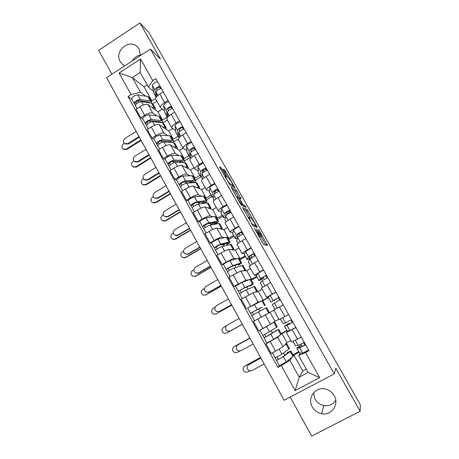 <?xml version="1.0" encoding="UTF-8"?>
<svg xmlns="http://www.w3.org/2000/svg" width="459" height="459" viewBox="0 0 459 459"><rect width="100%" height="100%" fill="white"/><g stroke="black" fill="none" stroke-linecap="round" stroke-linejoin="round"><path stroke-width="0.69" d="M254.257 228.094L263.724 244.687L267.557 245.376L258.583 229.46L261.676 235.748L261.263 235.955L256.466 228.789L259.599 235.192L259.174 235.41L254.257 228.094M140.477 55.533L139.129 49.165L137.516 47.019C129.421 38.028 113.792 51.282 120.212 61.586L122.134 64.053L124.768 65.809M335.753 400.328C332.947 404.517 328.977 406.255 323.836 405.555C320.003 404.746 317.083 402.646 315.081 399.244L313.52 392.881M312.332 406.99C314.444 410.593 317.53 412.825 321.575 413.685C331.45 415.98 339.585 404.362 334.175 395.612C332.356 392.514 329.757 390.414 326.372 389.324C316.113 385.715 306.635 397.712 312.332 406.99M222.173 169.296L221.14 167.81L219.574 166.772L219.999 167.862L229.775 184.77L234.882 187.645L226.006 171.827L225.008 170.387L223.16 169.262L227.274 176.686L229.15 178.677C230.722 180.496 232.042 182.688 233.115 185.252L229.632 183.468C228.025 181.638 226.666 179.394 225.558 176.732L226.339 176.813L222.173 169.296L221.158 169.91M150.426 49.021L160.449 59.068L139.966 22.95L148.894 32.52L360.298 404.7L360.143 411.212L335.753 368.193L334.261 373.844L150.426 49.021L106.608 77.697L284.138 400.265L334.261 373.844M242.691 207.566L253.098 225.943L257.327 227.343L247.292 209.665L242.645 207.594M240.355 203.796L231.072 187.065L236.092 189.928L241.199 198.77L239.202 197.938L242.163 203.337L243.155 204.754L245.089 205.684L246.127 207.411L241.377 205.248L240.355 203.796M290.18 397.087L311.695 436.05L360.143 411.212M139.966 22.95L98.702 50.364L111.887 74.238M132.404 60.812C134.298 57.593 136.994 55.671 140.506 55.046M291.689 342.018L301.351 337.181M279.783 335.386L277.678 337.216L270.242 341.571L275.572 351.169L282.974 346.723L286.932 342.592L290.828 340.475M275.572 351.169L271.252 353.516L265.945 343.923L266.995 343.045M295.923 327.542L286.376 332.523L288.011 330.985M281.132 333.647L286.875 330.503M270.242 341.571L265.945 343.923M287.018 330.755L281.344 334.026M283.192 304.937L273.839 310.141L279.129 319.584L288.562 314.467M273.891 310.232L253.488 321.42L258.738 330.91L278.9 319.177M268.813 296.606L266.673 297.34L275.911 292.004M262.611 300.484L268.331 297.409M247.711 308.018L258.142 302.16L260.936 301.115M268.429 297.581L262.76 300.748M270.603 282.572L261.469 288.045M262.141 289.245L258.325 291.39L252.961 292.859L241.17 299.159L246.363 308.551M256.627 275.142L254.355 275.337L263.403 269.783M250.889 279.497L256.638 276.542M235.438 286.187L234.124 286.427L238.324 284.041L245.926 280.242L248.508 279.852M256.879 276.972L251.257 280.162M258.153 260.46L249.22 266.18M250.505 268.469L246.724 270.632L240.803 271.039L228.984 277.144L234.124 286.427M244.653 253.861L242.163 253.575C242.461 253.001 244.194 251.784 247.367 249.925L251.033 247.808M239.282 258.727L240.086 258.75L245.06 255.887M241.6 262.869L238.961 258.147L229.953 260.683C226.998 261.957 224.818 263.214 223.407 264.464L222.013 264.55L226.178 262.146C230.085 259.943 232.644 258.744 233.843 258.555L236.534 258.641M245.445 256.575L239.873 259.783M245.835 238.582L242.186 240.7C239.024 242.57 237.314 243.815 237.045 244.435L237.108 244.549M238.99 247.912L235.243 250.08L228.771 249.449C227.538 249.587 224.973 250.752 221.077 252.955L216.929 255.365L222.013 264.55M232.828 232.788L230.108 232.042C230.338 231.353 232.019 230.074 235.157 228.198L238.789 226.069M227.802 238.164L228.668 238.319L233.602 235.438M211.576 243.104L210.033 242.903L214.158 240.487C218.042 238.284 220.618 237.16 221.886 237.096L224.738 237.613M241.222 232.243L238.909 233.591M234.13 236.379L228.605 239.604M233.654 216.941L230.034 219.075C226.907 220.957 225.243 222.265 225.042 222.999L225.128 223.149M227.595 227.555L223.872 229.741L216.866 228.089C215.569 228.094 212.987 229.196 209.115 231.393L205.001 233.815L210.033 242.903M221.129 211.932L218.174 210.738C218.341 209.941 219.976 208.598 223.08 206.699L226.683 204.565M216.43 217.813L217.371 218.094L222.265 215.202M199.837 221.904L198.179 221.49L202.27 219.058C206.125 216.86 208.725 215.799 210.061 215.873L213.091 216.791M230.12 212.138L227.664 213.584M222.925 216.384L217.446 219.626M221.599 195.534L218.014 197.674C214.921 199.579 213.303 200.95 213.165 201.794L213.269 201.971M216.309 207.405L212.62 209.602L205.093 206.957C203.727 206.831 201.122 207.864 197.278 210.061L193.205 212.5L198.179 221.49M209.551 191.294L206.372 189.659C206.475 188.758 208.065 187.347 211.134 185.436L214.703 183.284M205.179 197.663L206.183 198.076L211.037 195.167M188.219 200.922L186.452 200.302L190.508 197.858C194.335 195.66 196.951 194.662 198.357 194.868L201.57 196.182M211.834 196.59L206.395 199.849M209.677 174.351L206.12 176.508C203.062 178.425 201.49 179.859 201.415 180.806L201.535 181.024M205.139 187.461L201.484 189.665L193.44 186.044C192.011 185.792 189.389 186.761 185.568 188.959L181.529 191.403L186.452 200.302M198.093 170.863L194.691 168.803C194.731 167.793 196.274 166.324 199.315 164.397L202.855 162.234M194.037 177.719L195.104 178.253L199.917 175.332M176.721 180.163L174.85 179.337L178.867 176.881C182.671 174.684 185.31 173.754 186.773 174.081L190.175 175.786M200.83 177.002L195.459 180.261M197.875 153.398L194.352 155.561C191.323 157.5 189.802 158.992 189.791 160.042L189.928 160.294M194.082 167.713L190.456 169.928L181.907 165.355C180.416 164.97 177.776 165.877 173.978 168.074L169.973 170.536L174.85 179.337M186.756 150.644L183.135 148.165C183.112 147.052 184.61 145.526 187.622 143.581L191.128 141.406M183.009 157.976L184.139 158.63L188.913 155.693M165.338 159.617L163.364 158.59L167.351 156.123C171.132 153.931 173.783 153.059 175.309 153.513L178.895 155.59M190.502 157.259L184.621 160.874M186.205 132.662L182.711 134.837C179.71 136.793 178.235 138.343 178.281 139.496L178.436 139.777M178.281 139.496L183.135 148.165L179.532 150.386L170.496 144.872C168.946 144.373 166.284 145.216 162.515 147.408L158.544 149.881L163.364 158.59M175.533 130.631L171.7 127.74C171.62 126.529 173.066 124.946 176.049 122.978L179.526 120.797M172.091 138.423L173.284 139.197L178.017 136.248M154.081 139.284L152.004 138.061L155.957 135.583C159.709 133.391 162.383 132.582 163.966 133.156L167.736 135.6M178.344 138.899L173.404 141.974M174.655 112.145L171.19 114.331C168.224 116.299 166.789 117.911 166.892 119.162L167.07 119.472M172.63 128.589L168.723 131.033L159.204 124.607C157.592 123.987 154.912 124.768 151.166 126.959L147.23 129.444L152.004 138.061M164.425 110.82L160.38 107.526C160.243 106.218 161.648 104.577 164.597 102.598L168.046 100.406M161.275 119.07L162.532 119.96L167.231 116.999L166.215 110.131C166.692 108.599 168.407 107.314 171.345 106.276M142.933 119.162L140.758 117.745L144.677 115.261C148.406 113.069 151.097 112.317 152.744 113.012L156.691 115.811M167.397 120.057L162.979 122.834M163.22 91.846L159.789 94.038C156.852 96.023 155.463 97.692 155.624 99.041L155.819 99.379M162.274 109.179L158.016 111.876L148.028 104.549C146.358 103.809 143.661 104.532 139.938 106.723L136.036 109.213L140.758 117.745M158.016 111.876L162.532 119.96M168.723 131.033L173.284 139.197M179.532 150.386L184.139 158.63M190.456 169.928L195.104 178.253M201.484 189.665L206.183 198.076M212.62 209.602L217.371 218.094M223.872 229.741L228.668 238.319M235.243 250.08L240.086 258.75M246.724 270.632L251.618 279.388M258.325 291.39L263.265 300.238M270.041 312.367L275.039 321.306M281.883 333.561L286.932 342.592M291.844 357.624L289.824 360.298L299.228 377.172L308.132 372.438L298.677 355.541L300.341 353.155M299.027 352.185L293.387 355.582M293.852 354.973L302.751 370.901L299.228 377.172L295.131 390.603L281.281 365.622L289.824 360.298M302.751 370.901L306.233 369.042M298.677 355.541L305.556 352.569L319.648 377.654L295.131 390.603M153.432 91.209L148.383 87.09L140.179 72.43L132.312 77.542L140.465 92.184L131.044 94.577L128.032 96.516L277.913 367.429L281.281 365.622M131.044 94.577L119.088 73.004L140.574 58.97L152.727 80.6L148.383 87.09M305.556 352.569L308.976 350.733L155.785 78.632L152.727 80.6M147.207 84.984L144.109 86.98L132.312 77.542L119.088 73.004M140.465 92.184L145.755 96.224M150.575 99.901L151.889 100.905L155.595 98.542M144.109 86.98L151.889 100.905M292.94 354.784L298.734 351.657M290.84 351.026L293.622 356.006L286.261 361.956L279.411 365.582L277.913 367.429M131.905 99.242L128.032 96.516M284.867 355.203L283.656 353.023M156.84 101.21L152.772 103.803M272.503 332.982L271.212 330.669M260.242 310.955L258.939 308.62M248.049 289.05L246.85 286.898M235.989 267.379L234.893 265.411M224.055 245.944L223.476 244.894M319.648 377.654L308.132 372.438M140.179 72.43L140.574 58.97M259.037 235.777L259.937 236.724L261.263 235.955M260.368 236.746L259.937 236.724M265.824 245.066L260.924 236.425M250.413 217.887L245.995 210.429L243.482 209.31M255.416 226.712L255.038 226.046M251.607 223.172L252.312 224.164L256.07 225.398L251.555 218.341L248.904 217.291L251.4 223.292M254.768 226.207L252.748 225.553M232.065 189.165L234.807 190.697L236.092 189.928M239.128 197.984L234.807 190.697M241.325 204.892L241.698 205.403M237.188 196.785L237.079 197.014C237.257 198.168 240.55 203.635 241.17 203.802L242.312 204.244L239.334 198.816L238.33 197.376L237.188 196.785M232.547 186.383L232.265 185.889M248.244 364.997L248.663 364.721C246.271 367.12 246.586 369.174 249.627 370.895L251.882 370.614L264.166 363.97M286.691 343.59L289.468 348.57L281.975 354.256L275.153 357.9M285.722 343.854L286.657 343.533L284.241 345.397M287.523 353.223L287.202 352.644L289.015 351.944L288.568 352.443L281.642 357.601L278.372 359.363L277.127 357.068M287.202 352.644L290.799 350.951L290.237 351.577L283.346 356.723L276.542 360.395L275.228 357.928M278.401 359.363L276.553 360.315M248.663 364.721L260.919 358.072M260.873 357.986L248.967 364.452M244.28 366.443L244.658 366.196C242.3 368.577 242.633 370.602 245.657 372.266L247.814 371.974L249.759 370.924M302.366 346.511L301.477 344.927L298.505 347.05L301.483 346.889L305.556 344.652M301.477 344.927L296.761 348.054L299.647 347.922L305.637 344.807M299.515 353.057L302.59 353.172L308.603 350.074M303.606 342.712L304.896 345.007M295.326 345.581L298.258 345.449L304.242 342.322M260.574 357.452L244.968 365.926M244.658 366.196L260.62 357.527M237.785 344.887L237.814 344.87C235.478 347.153 235.725 349.179 238.571 350.946L241.004 350.705L253.184 344.021M261.693 329.281L265.113 327.387M272.003 323.314L272.669 322.878M274.551 321.862L277.328 326.831L269.462 331.748L262.726 335.449L259.869 330.291M273.162 322.551L270.976 323.997M267.545 326.028L259.869 330.296M275.268 331.243L265.904 336.866L264.608 334.485M275.142 331.008L278.005 329.671L270.821 334.186L264.074 337.887L262.772 335.431M278.659 329.218L281.436 334.192L273.702 339.367L266.926 343.039M265.927 336.86L264.103 337.841M237.814 344.87L249.966 338.174M249.954 338.151L238.146 344.652M242.318 324.272L230.389 330.899M239.122 318.471L227.067 325.201C224.784 327.387 224.979 329.384 227.647 331.18L230.223 330.985L242.312 324.261M261.837 307.14L250.407 313.21L247.59 308.127M261.911 307.283L250.407 313.21M265.302 305.304L262.559 300.393L247.585 308.115M253.569 314.57L252.249 312.195M259.708 317.972L265.933 314.495M265.95 314.524L257.912 318.965M269.381 312.602L266.616 307.656L258.428 311.902L251.744 315.626L254.579 320.738M251.784 315.597L250.459 313.204M249.868 338.002L234.038 346.717C231.738 348.989 232.002 350.98 234.83 352.696L237.16 352.443L239.644 351.083M289.652 323.882L289.29 323.245L286.215 325.144L288.803 324.312L292.842 322.08M289.29 323.245L284.471 326.125L286.967 325.333L292.876 322.138M287.225 331.128L289.881 330.52L295.808 327.347M290.851 320.055L292.194 322.436M287.833 314.868L284.511 316.704M283.083 323.733L285.596 322.884L291.499 319.682M282.555 317.771L288.573 314.495M249.857 337.973L234.371 346.499M226.189 325.93L223.516 327.422C221.267 329.596 221.473 331.559 224.135 333.309L226.608 333.096L242.352 324.341L226.786 332.999M283.169 304.896L277.07 308.333M275.589 309.159L275.067 309.435L272.279 304.449L280.26 299.721M275.067 309.435L283.157 304.874M275.71 299.084L275.928 299.463L272.738 301.115L278.263 297.69L279.606 300.077M275.928 299.463L270.994 302.074L278.888 297.294M268.194 297.162L270.202 295.453L276.002 292.159M278.263 297.69L278.911 297.329M231.577 304.759L219.213 311.609M228.381 298.958L216.418 305.723C214.192 307.828 214.336 309.791 216.843 311.609L219.551 311.449L231.537 304.696M249.851 285.647L250.115 286.118L251.664 285.01L251.033 285.154L243.213 288.418L238.296 291.236L235.45 286.204M250.115 286.118L253.425 284.041L252.628 284.219L244.842 287.466L238.221 291.213M253.391 283.978L250.7 279.158L242.036 282.417L235.433 286.169M241.302 292.452L240.057 290.197M257.424 291.195L254.716 286.347L246.167 289.853L239.558 293.628M256.633 291.855L257.447 291.247L254.579 292.417M239.581 293.559L238.296 291.236M220.934 285.423L208.231 292.406M217.744 279.629L205.873 286.433C203.698 288.459 203.796 290.392 206.166 292.222L208.977 292.102L220.871 285.309M237.997 264.378L238.439 265.176L239.908 263.936L239.219 263.977L231.124 266.656L226.258 269.508L223.407 264.464M238.439 265.176L241.658 262.973L240.791 263.018L232.73 265.675C229.787 266.977 227.601 268.234 226.172 269.45M229.167 270.569L227.991 268.44M245.594 270.018L242.937 265.262L234.044 268.039C231.107 269.347 228.915 270.609 227.48 271.814L227.503 271.86M244.986 270.753L245.645 270.104L242.851 270.896M227.503 271.757L226.258 269.508M210.394 266.277L198.925 272.91L197.381 273.317M207.204 260.483L195.431 267.316C193.302 269.284 193.359 271.189 195.603 273.019L198.5 272.933L210.302 266.105M226.069 243.385L223.349 244.968L222.15 244.819L221.932 244.429M226.264 243.333L226.884 244.446L228.272 243.086L227.526 243.018L219.167 245.123L214.347 248.003L211.553 243.058M226.884 244.446L228.238 243.878L230.016 242.128L229.075 242.036L220.745 244.125C217.761 245.313 215.592 246.575 214.244 247.923M229.936 241.985L227.343 237.349L226.39 237.228L217.996 239.185C215.007 240.344 212.844 241.612 211.513 242.983M217.164 248.921L216.057 246.913M233.883 249.053L231.279 244.389L222.047 246.46C219.063 247.659 216.895 248.927 215.541 250.258L215.575 250.321M233.39 249.903L233.958 249.185L231.107 249.679M215.558 250.189L214.347 248.003M223.499 244.033L222.15 244.819M231.812 305.189L215.85 314.071M215.105 307.169L213.091 308.305C210.893 310.399 211.048 312.332 213.555 314.099L216.155 313.927L231.778 305.126M260.287 283.054L262.032 280.885L267.775 277.546M263.288 276.972L264.011 278.257L260.723 279.692L262.508 277.494L265.853 275.629L267.121 277.884M264.011 278.257L258.979 280.627L260.683 278.493L266.421 275.148M256.237 275.83L257.849 273.432L263.564 270.07M265.853 275.629L266.49 275.268M221.358 286.198L205.116 295.217M204.375 288.441L202.758 289.371C200.612 291.385 200.721 293.29 203.09 295.074L205.793 294.936L221.301 286.089M248.411 261.865L249.759 259.019L255.428 255.611M250.998 255.106L252.215 257.269L248.83 258.492L250.247 255.669L253.569 253.81L254.768 255.933M252.215 257.269L251.899 257.51M250.884 258.147C248.365 259.352 247.091 259.788 247.062 259.461L248.434 256.65L254.085 253.236M244.406 254.716L245.622 251.647C246.517 250.769 248.399 249.621 251.262 248.216M253.569 253.81L254.206 253.443M211.008 267.39L195.959 276.083L194.496 276.484M193.853 269.835L192.528 270.603C190.422 272.56 190.496 274.43 192.74 276.22L195.534 276.117L210.916 267.224M236.66 240.895L237.624 237.389C238.473 236.442 240.338 235.283 243.207 233.918M237.544 237.642L237.062 237.515L238.118 234.073L241.423 232.22L242.547 234.216M238.841 233.47L240.028 235.582M237.372 238.198C236.006 238.703 235.318 238.795 235.301 238.473L236.31 235.048C237.154 234.09 239.013 232.931 241.887 231.566M232.696 233.82L233.528 230.097C234.36 229.116 236.213 227.945 239.087 226.597M241.423 232.22L242.048 231.852M199.952 247.303L188.574 253.97L186.675 254.366M196.768 241.514L185.08 248.382C182.998 250.298 183.021 252.169 185.155 254.005L188.121 253.947L199.837 247.085M215.099 223.303L212.873 224.612M214.651 222.506L215.449 223.929L216.751 222.443L215.959 222.271L207.33 223.82L202.568 226.735L199.791 221.823M215.449 223.929L216.814 223.401L218.49 221.496L217.486 221.272L208.891 222.799C205.867 223.877 203.716 225.151 202.448 226.62M218.386 221.307L215.85 216.768L214.829 216.516L206.171 217.91C203.136 218.966 200.996 220.24 199.74 221.731M210.188 223.309L210.945 224.675L211.628 224.841M205.293 227.498L204.249 225.616M222.294 228.307L219.741 223.734L218.742 223.527L210.176 225.111C207.152 226.201 205.007 227.475 203.727 228.926L203.773 229.012M221.898 229.276L222.391 228.484L219.454 228.697M203.739 228.852L202.568 226.735M214.009 222.621L210.945 224.675M214.112 222.804L214.944 223.028M200.749 248.749L185.815 257.488L184.019 257.883M183.508 251.354L182.389 252.014C180.33 253.913 180.364 255.761 182.498 257.551L185.367 257.476L200.635 248.543M225.03 220.142L225.616 215.994C226.402 214.944 228.238 213.762 231.124 212.448M225.461 216.872L226.115 212.712L229.402 210.859L230.452 212.735M226.809 212.064L227.945 214.083M225.3 217.778L223.665 217.704L224.313 213.676C225.094 212.615 226.93 211.433 229.816 210.124M221.106 213.137L221.565 208.776C222.334 207.692 224.158 206.504 227.05 205.207M229.402 210.859L230.022 210.492M189.613 228.513L178.322 235.209L176.124 235.559M186.423 222.724L174.833 229.626C172.785 231.491 172.779 233.338 174.816 235.163L177.845 235.14L189.464 228.243M204.507 203.274L205.357 202.017L204.507 201.742L195.626 202.74L190.91 205.684L188.156 200.812M203.968 203.337L203.165 201.891M205.397 203.171L207.084 201.076L206.011 200.726L197.158 201.702C194.094 202.671 191.965 203.951 190.772 205.54M206.957 200.847L204.467 196.395L203.377 196.01L194.467 196.859C191.397 197.812 189.269 199.091 188.098 200.703M200.382 202.207L198.931 203.073L199.378 203.876M198.931 203.073L197.445 202.539M193.543 206.309L192.562 204.542M210.824 207.778L208.323 203.291L207.256 202.953L198.431 203.985C195.373 204.972 193.239 206.252 192.04 207.824L192.097 207.927M210.515 208.862L210.945 207.99L209.895 207.68L207.91 207.944M192.046 207.738L190.91 205.684M202.499 201.966L202.993 202.849L201.736 203.601M202.993 202.849L203.882 203.182M190.588 230.286L175.768 239.064L173.674 239.42M173.318 233.011L172.343 233.591C170.323 235.444 170.329 237.263 172.366 239.047L175.292 239.007L190.445 230.028M213.521 199.602L213.739 194.817C214.462 193.669 216.269 192.47 219.167 191.214M214.026 194.335L214.244 191.575L217.509 189.728L218.495 191.483M214.772 190.99L215.994 192.814M213.533 197.45L212.144 197.146L212.448 192.528C213.165 191.369 214.973 190.164 217.87 188.913M209.637 192.671L209.729 187.679C210.434 186.497 212.236 185.287 215.133 184.048M217.509 189.728L218.123 189.36M179.366 209.895L168.16 216.625L165.71 216.912M176.181 204.106L164.672 211.042C162.67 212.867 162.635 214.686 164.58 216.505L167.661 216.505L179.188 209.579M193.681 182.711L194.071 181.798L193.17 181.42L184.036 181.884C182.55 182.303 181.534 182.923 181.001 183.738L179.371 184.857L176.64 180.026M192.505 182.774L191.787 181.489M194.742 182.653L195.792 180.863L194.656 180.381L185.551 180.823C182.447 181.689 180.335 182.975 179.222 184.679M195.643 180.594L193.205 176.227L192.051 175.722L182.889 176.032C179.779 176.881 177.673 178.167 176.572 179.899M187.318 183.055L184.65 181.856M181.919 185.338L181.001 183.692M199.476 187.456L197.02 183.055L195.884 182.59L186.807 183.084C183.709 183.967 181.598 185.252 180.473 186.945L180.542 187.065M199.24 188.655L199.619 187.708L198.5 187.272L196.469 187.41M180.473 186.847L179.371 184.857M190.944 181.534L188.546 182.992M192.017 181.907L191.202 181.523M191.105 181.529L191.822 182.814M180.513 211.983L165.808 220.808L163.467 221.106M163.266 214.806L162.383 215.334C160.403 217.141 160.386 218.937 162.331 220.722L165.309 220.704L180.347 211.679M202.126 179.274L201.983 173.869C202.643 172.624 204.427 171.402 207.336 170.203M202.482 173.083L202.494 170.656L205.741 168.82L206.659 170.455M202.494 171.241L203.635 170.828L204.169 171.775M201.971 177.272L200.744 176.801L200.709 171.603C201.363 170.346 203.148 169.119 206.057 167.925M198.282 172.412L198.018 166.806C198.661 165.527 200.434 164.299 203.348 163.111M205.741 168.82L206.349 168.447M169.21 191.449L158.091 198.208L155.435 198.426M166.032 185.666L154.614 192.631C152.646 194.415 152.589 196.211 154.448 198.018L157.569 198.041L169.01 191.087M182.762 162.429L182.9 161.78L181.948 161.31L172.573 161.247C171.069 161.614 170.065 162.234 169.566 163.106L167.96 164.242L165.246 159.451M181.156 162.423L180.53 161.298M183.939 162.434L184.616 160.851L183.411 160.248L174.064 160.162C170.926 160.931 168.832 162.222 167.787 164.041M184.449 160.547L182.057 156.267L180.835 155.635L171.431 155.423C168.281 156.169 166.192 157.466 165.165 159.307M174.609 162.497L172.303 161.275M170.415 164.592L169.56 163.054M188.236 167.334L185.832 163.025L184.633 162.434L175.309 162.4C172.171 163.18 170.082 164.471 169.027 166.278L169.107 166.416M188.081 168.66L188.402 167.627L187.22 167.07L185.149 167.087M169.027 166.169L167.96 164.242M181.104 162.423L180.175 161.912L179.36 162.417M180.175 161.912L180.462 162.417M170.536 193.853L155.94 202.712L153.392 202.947M153.352 196.739L152.52 197.25C150.575 199.017 150.535 200.79 152.394 202.562L155.417 202.562L170.341 193.503M190.646 158.424L190.353 153.14C190.95 151.803 192.711 150.558 195.632 149.41M190.984 152.124L190.869 149.967L194.094 148.131L194.949 149.651M190.95 151.418L192.47 150.954M190.583 157.265L189.458 156.662L189.091 150.896C189.687 149.548 191.443 148.303 194.364 147.155M187.048 152.359L186.429 146.151C187.008 144.78 188.758 143.529 191.684 142.399M194.094 148.131L194.702 147.758M159.153 173.169L148.119 179.962L145.291 180.106M155.974 167.392L144.642 174.391C142.709 176.141 142.634 177.914 144.413 179.71L147.574 179.75L158.929 172.762M171.832 142.388L171.844 141.963L170.846 141.395L161.229 140.815C159.703 141.142 158.711 141.762 158.246 142.692L156.657 143.845L153.972 139.088M169.928 142.279L169.388 141.309M173.135 142.462L173.554 141.045L172.286 140.322L162.698 139.714C159.52 140.385 157.448 141.682 156.479 143.615M173.364 140.701L171.018 136.501L169.732 135.749L160.088 135.026C156.903 135.675 154.838 136.971 153.88 138.928M162.52 142.187L160.478 140.959M159.032 144.057L158.24 142.634M177.117 147.419L174.753 143.197L173.491 142.485L163.926 141.934C160.753 142.611 158.682 143.908 157.701 145.83L157.787 145.985M177.031 148.859L177.3 147.752L176.055 147.069L173.938 146.972M157.695 145.71L156.657 143.845M160.644 175.883L146.157 184.788L143.443 184.954M143.564 178.815L142.743 179.32C140.833 181.058 140.775 182.808 142.554 184.57L145.618 184.593L160.432 175.493M179.343 137.47L178.838 132.628C179.383 131.199 181.121 129.931 184.048 128.836M179.561 131.417L179.371 129.484C180.129 128.336 181.202 127.722 182.573 127.659L183.365 129.059M179.337 137.43L178.287 136.725L177.593 130.408C178.132 128.962 179.865 127.7 182.797 126.609M175.923 132.513L174.959 125.709C175.481 124.246 177.208 122.978 180.14 121.899M182.573 127.659L183.175 127.281M149.186 155.062L138.234 161.884L135.267 161.958M146.008 149.29L134.762 156.312C132.863 158.034 132.771 159.784 134.481 161.568L137.666 161.625L148.934 154.608M160.931 122.564L159.847 121.687L150.001 120.602C148.458 120.878 147.471 121.503 147.041 122.484L145.48 123.655L142.812 118.938M158.814 122.341L158.361 121.52M162.36 122.719L162.601 121.434L161.27 120.591L151.447 119.478C148.234 120.051 146.18 121.36 145.279 123.396M162.388 121.056L160.088 116.936L158.745 116.07L148.865 114.842C145.646 115.387 143.592 116.695 142.715 118.761M150.736 122.048L148.911 120.843M147.764 123.741L147.035 122.421M166.106 127.705L163.788 123.563L162.463 122.731L152.663 121.675C149.456 122.255 147.402 123.563 146.496 125.588L146.587 125.76M166.095 129.26L166.307 128.078L164.999 127.275L162.842 127.063M146.478 125.462L145.48 123.655M150.845 158.08L136.466 167.019L133.609 167.116M133.908 161.029L133.058 161.557C131.182 163.261 131.096 164.988 132.812 166.737L135.904 166.778L150.604 157.644M168.086 116.793L167.449 112.329C167.937 110.808 169.646 109.523 172.59 108.479M168.224 110.958L167.983 109.219C168.711 108.014 169.773 107.406 171.173 107.395L171.901 108.691M167.518 117.452L164.689 112.466L163.605 105.478C164.075 103.929 165.779 102.638 168.723 101.611M164.913 112.862L164.689 112.466M171.173 107.395L171.764 107.016M139.312 137.121L128.44 143.965L125.359 143.971M136.134 131.349L124.974 138.406C123.104 140.093 122.995 141.825 124.647 143.592L127.854 143.667L139.037 136.621M150.07 102.954L148.963 102.173L138.888 100.596C137.327 100.825 136.352 101.456 135.956 102.483L134.412 103.671L131.767 98.995M147.809 102.604L147.437 101.932M151.648 103.2L151.757 102.018L150.363 101.06L140.311 99.454C137.063 99.93 135.026 101.244 134.2 103.39M151.522 101.605L149.267 97.566L147.861 96.585L137.757 94.858C134.504 95.317 132.467 96.631 131.658 98.8M139.186 102.093L137.539 100.917M136.616 103.631L135.944 102.42M155.205 108.192L152.933 104.13L151.55 103.183L141.521 101.623C138.274 102.11 136.237 103.424 135.399 105.559L135.503 105.748M155.262 109.856L155.429 108.594L154.058 107.676L151.854 107.354M135.376 105.421L134.412 103.671M141.137 140.431L126.862 149.404L123.884 149.439M124.378 143.369L123.454 143.954C121.606 145.629 121.509 147.333 123.161 149.072L126.277 149.129L140.867 139.949M156.898 96.367L156.175 92.242C156.605 90.63 158.298 89.327 161.247 88.335M156.984 90.721L156.72 89.161C157.403 87.898 158.458 87.296 159.887 87.342L160.552 88.53M154.012 93.407L152.377 85.46C152.784 83.819 154.465 82.511 157.42 81.536M156.221 97.182L154.958 90.062C155.377 88.444 157.064 87.135 160.019 86.149M159.887 87.342L160.478 86.963M151.166 126.959L155.957 135.583M162.515 147.408L167.351 156.123M173.978 168.074L178.867 176.881M185.568 188.959L190.508 197.858M197.278 210.061L202.27 219.058M209.115 231.393L214.158 240.487M221.077 252.955L226.178 262.146M233.172 274.752L238.324 284.041M245.393 296.784L250.603 306.176M257.751 319.051L263.018 328.552M139.938 106.723L144.677 115.261M148.028 104.549L152.744 113.012M159.204 124.607L163.966 133.156M171.19 114.331L176.049 122.978M170.496 144.872L175.309 153.513M182.711 134.837L187.622 143.581M181.907 165.355L186.773 174.081M194.352 155.561L199.315 164.397M193.44 186.044L198.357 194.868M206.12 176.508L211.134 185.436M205.093 206.957L210.061 215.873M218.014 197.674L223.08 206.699M216.866 228.089L221.886 237.096M230.034 219.075L235.157 228.198M228.771 249.449L233.843 258.555M242.186 240.7L247.367 249.925M240.803 271.039L245.926 280.242M254.47 262.565L259.702 271.889M252.961 292.859L258.142 302.16M266.886 284.672L272.181 294.093M265.25 314.914L270.489 324.318M279.439 307.019L284.792 316.544M277.678 337.216L282.974 346.723M292.131 329.614L297.547 339.247M159.789 94.038L164.597 102.598M258.492 235.806L259.174 235.41M258.612 236.024L259.519 235.496M260.27 236.804L261.596 236.041M265.715 244.876L267.029 244.119M245.995 210.429L247.292 209.665M246.965 211.811L248.262 211.048M255.686 226.798L256.822 226.138M251.997 224.348L252.312 224.164M254.745 226.218L256.053 225.455M235.794 192.109L237.079 191.34M239.896 198.196L240.7 197.72M241.904 205.5L243.155 204.754M243.855 206.412L245.089 205.684M240.568 204.157L241.17 203.802M241.136 205.001L242.272 204.33M224.835 176.399L225.851 175.786M229.052 183.818L229.632 183.468M231.984 186.056L232.994 185.453M224.038 170.972L225.008 170.387M224.899 172.492L226.006 171.827M233.683 187.042L234.394 186.618M220.268 168.344L221.14 167.81M288.9 349.179L286.066 344.112M281.975 354.256L279.147 349.167M293.083 356.666L290.237 351.577M286.261 361.956L283.346 356.723M296.761 348.054L299.618 353.149M299.647 347.922L302.59 353.172M293.106 341.53L295.418 345.656M295.412 340.377L298.258 345.449M276.679 327.296L273.88 322.281M269.462 331.748L266.593 326.59M280.816 334.709L278.005 329.671M273.702 339.367L270.821 334.186M230.223 330.985L230.573 330.801M264.591 305.648L261.819 300.679M257.086 309.486L254.246 304.38M268.687 312.975L265.904 307.995M261.274 317.02L258.428 311.902M284.471 326.125L287.3 331.163M286.967 325.333L289.881 330.52M280.432 318.919L283.14 323.75M282.692 317.714L285.596 322.884M226.608 333.096L226.958 332.913M272.313 304.426L275.107 309.412M274.43 302.986L277.311 308.121M268.211 297.105L270.994 302.074M270.202 295.453L273.071 300.565M219.551 311.449L219.924 311.322M252.628 284.219L249.885 279.307M244.842 287.466L242.036 282.417M256.679 291.476L253.93 286.542M248.939 294.833L246.167 289.853M208.977 292.102L209.379 292.022M240.791 263.018L238.078 258.159M232.73 265.675L229.953 260.683M244.802 270.196L242.077 265.319M236.706 272.824L234.044 268.039M198.5 272.933L198.925 272.91M229.075 242.036L226.39 237.228M220.745 244.125L217.996 239.185M233.046 249.145L230.349 244.314M224.6 251.056L222.047 246.46M216.155 313.927L216.533 313.795M260.282 282.956L262.64 287.162M262.032 280.885L264.82 285.854M256.22 275.71L258.979 280.627M257.849 273.432L260.683 278.493M205.793 294.936L206.2 294.85M248.376 261.71L250.298 265.141M249.759 259.019L252.427 263.77M244.36 254.544L247.085 259.41M245.622 251.647L248.434 256.65M195.534 276.117L195.959 276.083M236.592 240.682L238.095 243.362M237.624 237.389L240.172 241.927M232.615 233.591L235.318 238.405M233.528 230.097L236.31 235.048M188.121 253.947L188.574 253.97M217.486 221.272L214.829 216.516M208.891 222.799L206.171 217.91M221.41 228.307L218.742 223.527M212.626 229.517L210.176 225.111M185.367 257.476L185.815 257.488M224.933 219.878L226.017 221.812M225.616 215.994L228.043 220.314M220.997 212.856L223.671 217.623M221.565 208.776L224.313 213.676M177.845 235.14L178.322 235.209M206.011 200.726L203.377 196.01M197.158 201.702L194.467 196.859M209.895 207.68L207.256 202.953M200.778 208.208L198.431 203.985M175.292 239.007L175.768 239.064M213.389 199.286L214.066 200.491M213.739 194.817L216.046 198.936M209.499 192.338L212.144 197.054M209.729 187.679L212.448 192.528M167.661 216.505L168.16 216.625M194.656 180.381L192.051 175.722M185.551 180.823L182.889 176.032M198.5 187.272L195.884 182.59M189.056 187.123L186.807 183.084M165.309 220.704L165.808 220.808M201.971 178.907L202.247 179.4M201.983 173.869L204.18 177.788M198.116 172.027L200.732 176.698M198.018 166.806L200.709 171.603M157.569 198.041L158.091 198.208M183.411 160.248L180.835 155.635M174.064 160.162L171.431 155.423M187.22 167.07L184.633 162.434M177.455 166.261L175.309 162.4M155.417 202.562L155.94 202.712M190.353 153.14L192.436 156.858M186.853 151.923L189.441 156.548M186.429 146.151L189.091 150.896M147.574 179.75L148.119 179.962M172.286 140.322L169.732 135.749M162.698 139.714L160.088 135.026M176.055 147.069L173.491 142.485M165.98 145.618L163.926 141.934M145.618 184.593L146.157 184.788M178.838 132.628L180.817 136.151M175.699 132.026L178.264 136.598M174.959 125.709L177.593 130.408M137.666 161.625L138.234 161.884M161.27 120.591L158.745 116.07M151.447 119.478L148.865 114.842M164.999 127.275L162.463 122.731M154.62 125.192L152.663 121.675M135.904 166.778L136.466 167.019M167.449 112.329L169.319 115.662M164.661 112.323L167.196 116.856M163.605 105.478L166.215 110.131M127.854 143.667L128.44 143.965M150.363 101.06L147.861 96.585M140.311 99.454L137.757 94.858M154.058 107.676L151.55 103.183M143.38 104.973L141.521 101.623M126.277 149.129L126.862 149.404M156.175 92.242L157.942 95.386M153.731 92.827L156.192 97.222M152.377 85.46L154.958 90.062M122.134 64.053L123.087 64.839M321.575 413.685L323.836 405.555M155.624 99.041L160.38 107.526M286.376 332.523L291.717 342.07M261.446 288.005L266.673 297.34M249.18 266.1L254.355 275.337M237.045 244.435L242.163 253.575M225.042 222.999L230.108 232.042M213.165 201.794L218.174 210.738M201.415 180.806L206.372 189.659M189.791 160.042L194.691 168.803M166.892 119.162L171.7 127.74M248.33 217.87L248.801 217.595M238.909 198.11L239.202 197.938M236.655 197.267L237.079 197.014M225.157 176.973L225.558 176.732M275.176 357.928L272.388 352.902M279.433 365.622L276.542 360.395M296.709 348.054L299.561 353.143M293.066 341.548L295.366 345.65M266.937 343.062L264.074 337.887M284.431 326.137L287.254 331.174M280.392 318.936L283.1 323.761M268.176 297.134L270.959 302.102M242.277 298.534L239.546 293.599M230.085 276.513L227.48 271.814M218.019 254.734L215.541 250.258M260.253 282.991L262.6 287.185M256.197 275.756L258.951 280.667M248.353 261.762L250.264 265.17M244.337 254.596L247.062 259.461M236.58 240.751L238.06 243.39M232.604 233.66L235.301 238.473M206.08 233.178L203.727 228.926M224.927 219.953L225.983 221.84M220.997 212.942L223.665 217.704M194.272 211.857L192.04 207.824M213.395 199.372L214.037 200.526M209.505 192.43L212.144 197.146M182.59 190.76L180.473 186.945M201.977 179.004L202.218 179.435M198.127 172.131L200.744 176.801M171.029 169.887L169.027 166.278M186.87 152.044L189.458 156.662M159.589 149.232L157.701 145.83M175.722 132.152L178.287 136.725M160.897 122.346L160.73 122.048M148.268 128.79L146.496 125.588M150.064 102.925L149.881 102.598M137.063 108.559L135.399 105.559M153.765 92.976L156.169 97.256"/></g></svg>
